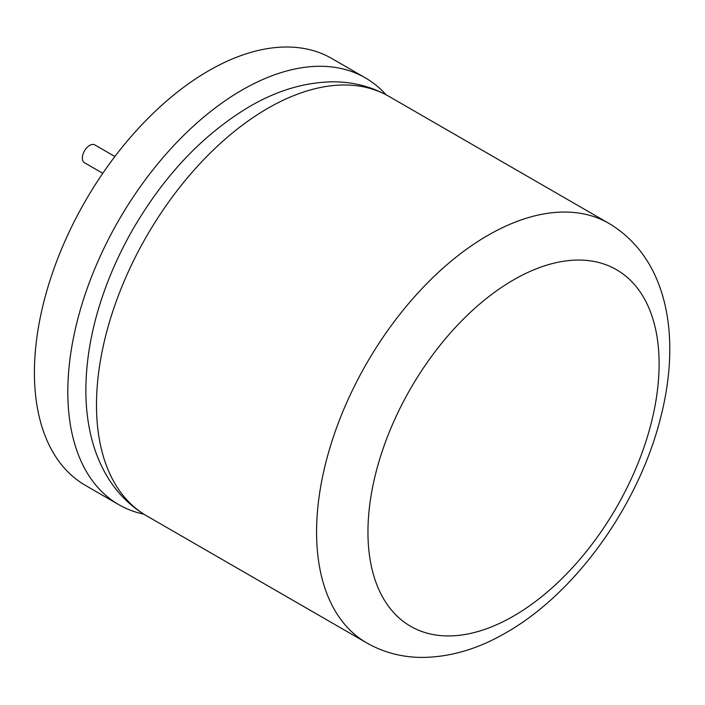 <?xml version="1.0" encoding="UTF-8"?>
<svg xmlns="http://www.w3.org/2000/svg" width="705" height="705" viewBox="0 0 705 705"><rect width="100%" height="100%" fill="white"/><g stroke="black" fill="none" stroke-linecap="round" stroke-linejoin="round"><path stroke-width="1.06" d="M143.882 514.192A246.45 142.287 -60 0 1 118.854 504.692L85.455 485.41A246.45 142.287 -60 0 1 47.676 287.931A246.45 142.287 -60 0 1 208.68 70.756A246.45 142.287 -60 0 1 331.896 58.55L365.296 77.832A246.45 142.287 -60 0 1 386.04 94.761M118.854 504.692A246.45 142.287 -60 0 1 81.075 307.213A246.45 142.287 -60 0 1 242.071 90.037A246.45 142.287 -60 0 1 365.296 77.832M102.789 173.298L84.494 162.732A10.293 5.94 -60 0 1 82.917 154.483A10.293 5.94 -60 0 1 89.641 145.415A10.293 5.94 -60 0 1 94.796 144.904L114.906 156.51M267.768 108.332A242.212 139.837 120 0 0 109.531 321.771A242.212 139.837 120 0 0 146.658 515.857C129.905 506.014 116.501 492.487 106.473 475.267C100.066 464.251 95.184 452.266 91.817 439.303C87.649 423.203 85.666 406.089 85.869 387.953C86.283 357.453 92.152 325.948 103.485 293.447C111.187 271.443 120.996 250.046 132.919 229.266C164.441 175.069 203.331 134.153 249.596 106.534C277.083 90.496 304.754 82.256 332.61 81.824C352.914 81.745 371.658 86.583 388.869 96.338A242.212 139.837 120 0 0 267.768 108.332M608.944 223.397C668.278 258.805 681.286 337.757 660.594 417.801C638.924 504.516 576.117 592.958 506.005 632.72C478.184 648.97 450.178 657.201 421.987 657.43C402.062 657.342 383.643 652.513 366.741 642.916A242.212 139.837 -60 0 1 329.614 448.829A242.212 139.837 -60 0 1 487.842 235.391A242.212 139.837 -60 0 1 608.944 223.397L388.869 96.338M513.531 279.894A205.878 118.863 120 0 0 367.957 532.037A205.878 118.863 120 0 0 513.531 616.091A205.878 118.863 120 0 0 659.113 363.939A205.878 118.863 120 0 0 513.531 279.894M366.741 642.916L146.658 515.857"/></g></svg>
